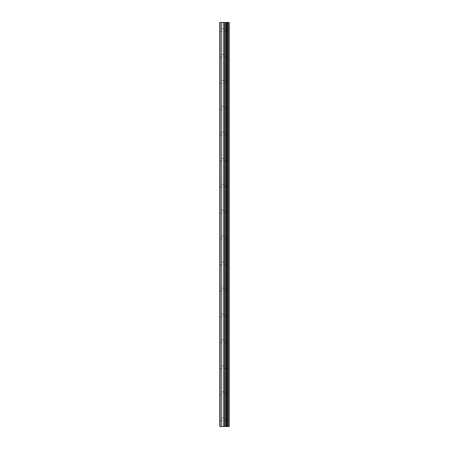 <?xml version="1.0" encoding="UTF-8"?>
<svg xmlns="http://www.w3.org/2000/svg" width="449" height="449" viewBox="0 0 449 449"><rect width="100%" height="100%" fill="white"/><g stroke="black" fill="none" stroke-linecap="round" stroke-linejoin="round"><path stroke-width="0.34" stroke-dasharray="2.25 1.68" d="M226.33 419.136L226.33 417.873L226.33 419.136M219.802 419.136L219.802 417.873L219.802 419.136M226.33 393.184L226.33 391.921L226.33 393.184M219.802 393.184L219.802 391.921L219.802 393.184M226.33 367.231L226.33 368.494L226.33 367.231M219.802 367.231L219.802 368.494L219.802 367.231M226.33 341.279L226.33 342.542L226.33 341.279M219.802 341.279L219.802 342.542L219.802 341.279M226.33 315.327L226.33 316.59L226.33 315.327M219.802 315.327L219.802 316.59L219.802 315.327M226.33 289.381L226.33 288.118L226.33 289.381M219.802 289.381L219.802 288.118L219.802 289.381M226.33 263.428L226.33 262.165L226.33 263.428M219.802 263.428L219.802 262.165L219.802 263.428M226.33 237.476L226.33 236.213L226.33 237.476M219.802 237.476L219.802 236.213L219.802 237.476M226.33 211.524L226.33 210.261L226.33 211.524M219.802 211.524L219.802 210.261L219.802 211.524M226.33 185.572L226.33 186.835L226.33 185.572M219.802 185.572L219.802 186.835L219.802 185.572M226.33 159.619L226.33 160.882L226.33 159.619M219.802 159.619L219.802 160.882L219.802 159.619M226.33 133.673L226.33 132.41L226.33 133.673M219.802 133.673L219.802 132.41L219.802 133.673M226.33 107.721L226.33 106.458L226.33 107.721M219.802 107.721L219.802 106.458L219.802 107.721M226.33 81.769L226.33 80.506L226.33 81.769M219.802 81.769L219.802 80.506L219.802 81.769M226.33 55.816L226.33 54.554L226.33 55.816M219.802 55.816L219.802 54.554L219.802 55.816M226.33 29.864L226.33 31.127L226.33 29.864M219.802 29.864L219.802 31.127L219.802 29.864M225.297 426.55L223.58 426.544L225.297 426.55M223.58 426.55L225.213 426.55L223.58 426.544M228.883 426.55L219.802 426.55L219.802 22.45L219.802 426.55L220.049 22.45L229.198 22.45L229.198 426.55L228.883 426.55L228.883 22.45M225.297 22.45L224.556 22.45L225.297 22.45M224.438 22.45L223.697 22.45L224.438 22.456M223.58 22.45L225.415 22.456L223.574 22.456M219.802 426.55L219.802 22.45L219.802 426.55M220.173 426.55L220.173 22.45M221.66 426.55L221.66 22.45M223.636 426.55L223.636 22.45M224.623 426.55L224.623 22.45M224.814 426.55L224.814 22.45M225.763 426.55L225.763 22.45M226.554 426.55L226.554 22.45M227.143 426.55L227.143 22.45M227.935 426.55L227.935 22.45M220.049 426.55L220.049 22.45L220.049 426.55M219.802 420.393L226.33 420.393L227.059 419.136L226.33 417.873L219.802 417.873M219.802 394.447L226.33 394.447L227.059 393.184L226.33 391.921L219.802 391.921M219.802 368.494L226.33 368.494L227.059 367.231L226.33 365.974L219.802 365.974M219.802 342.542L226.33 342.542L227.059 341.279L226.33 340.022L219.802 340.022M219.802 316.59L226.33 316.59L227.059 315.327L226.33 314.07L219.802 314.07M219.802 290.638L226.33 290.638L227.059 289.381L226.33 288.118L219.802 288.118M219.802 264.686L226.33 264.686L227.059 263.428L226.33 262.165L219.802 262.165M219.802 238.739L226.33 238.739L227.059 237.476L226.33 236.213L219.802 236.213M219.802 212.787L226.33 212.787L227.059 211.524L226.33 210.261L219.802 210.261M219.802 186.835L226.33 186.835L227.059 185.572L226.33 184.315L219.802 184.315M219.802 160.882L226.33 160.882L227.059 159.619L226.33 158.362L219.802 158.362M219.802 134.93L226.33 134.93L227.059 133.673L226.33 132.41L219.802 132.41M219.802 108.978L226.33 108.978L227.059 107.721L226.33 106.458L219.802 106.458M219.802 83.026L226.33 83.026L227.059 81.769L226.33 80.506L219.802 80.506M219.802 57.079L226.33 57.079L227.059 55.816L226.33 54.554L219.802 54.554M219.802 31.127L226.33 31.127L227.059 29.864L226.33 28.607L219.802 28.607"/><path stroke-width="0.67" d="M224.814 426.55L229.198 426.55L229.198 22.45L219.802 22.45L219.802 426.55L224.814 426.55L224.814 22.45M228.883 426.55L228.883 22.45M227.935 426.55L227.935 22.45M227.143 426.55L227.143 22.45M226.554 426.55L226.554 22.45M225.763 426.55L225.763 22.45M224.623 426.55L224.623 22.45M223.636 426.55L223.636 22.45M221.66 426.55L221.66 22.45M220.173 426.55L220.173 22.45"/></g></svg>
